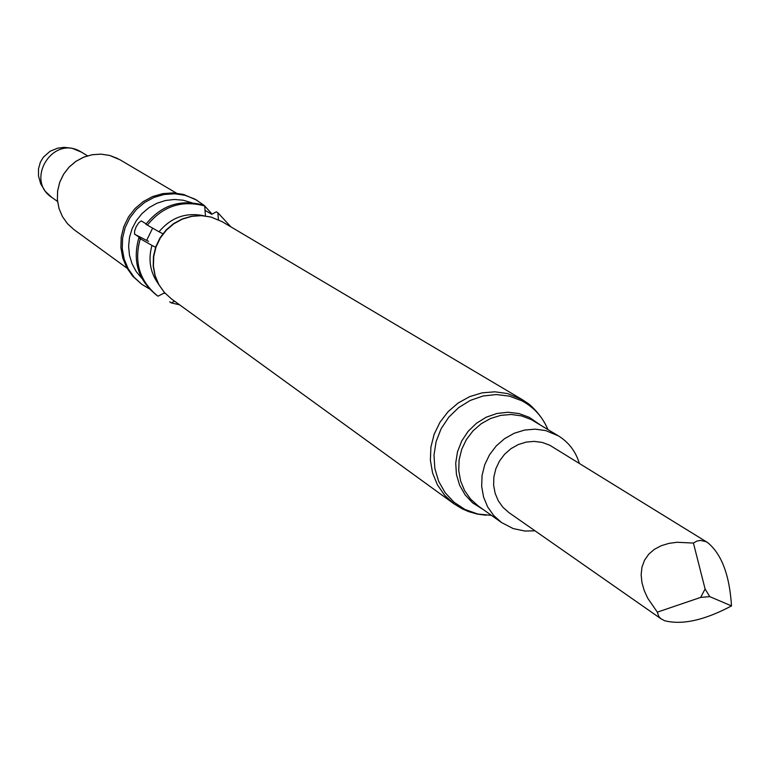 <?xml version="1.0" encoding="UTF-8"?>
<svg xmlns="http://www.w3.org/2000/svg" width="770" height="770" viewBox="0 0 770 770"><rect width="100%" height="100%" fill="white"/><g stroke="black" fill="none" stroke-linecap="round" stroke-linejoin="round"><path stroke-width="1.16" d="M705.763 541.57L700.276 540.405L696.735 541.146L693.433 543.081L677.051 542.263L668.928 543.379L661.266 545.699L654.423 549.299L648.754 554.169L644.538 560.185L641.978 567.144L641.14 574.738L641.959 582.669L644.249 590.619L647.772 598.309L657.339 612.15L658.774 616.472L660.862 618.666L664.423 620.668C682.047 625.23 704.406 620.312 731.5 605.913C729.594 575.277 721.663 554.179 707.678 542.59L705.763 541.57M661.382 619.051L508.999 512.656L502.993 507.353L498.296 500.808L495.129 493.31L493.628 485.206L493.878 476.861L495.87 468.68L499.499 461.018L504.6 454.252L510.953 448.679L518.249 444.569L526.151 442.096L534.293 441.383L542.311 442.452L549.818 445.262L707.678 542.59M535.006 530.809L524.89 531.04L513.147 528.557L501.54 522.551L493.734 515.544L487.651 506.92L483.57 497.064L481.673 486.419L482.058 475.494L484.725 464.772L489.528 454.762L496.255 445.917L504.6 438.65L514.177 433.279L524.534 430.074L535.208 429.159L545.709 430.584L558.471 435.907C568.78 442.346 575.729 451.49 579.338 463.347M657.339 612.15L700.681 597.395L709.747 596.635L705.089 588.963L693.433 543.081M700.681 597.395L705.089 588.963M709.747 596.635L731.5 605.913M174.569 301.176L171.209 302.88L179.602 304.824M171.209 302.88L169.727 301.811M230.856 226.832L217.862 212.732L218.43 219.71M205.022 210.326L211.76 214.33L216.303 211.817L217.862 212.732M191.672 202.712L183.183 200.219L174.328 199.469L165.454 200.498L156.897 203.261L149.005 207.65L142.065 213.492L136.367 220.586L132.132 228.623L129.514 237.304L128.619 246.304L129.476 255.245L132.065 263.802L136.261 271.637L141.921 278.442M146.146 223.868L141.218 220.923L138.908 222.645L136.261 226.505L134.644 230.962L134.519 233.965L140.496 238.228L138.87 237.786C132.344 260.895 138.071 279.905 156.079 294.794L158.004 296.209L164.645 292.773M212.087 214.147L204.233 205.426L194.791 199.045L185.05 195.31L174.694 193.77L164.174 194.492L153.99 197.438L144.606 202.491L136.434 209.421L129.861 217.9L125.173 227.564L122.603 237.949L122.247 248.594L124.134 259.009L128.167 268.72L134.163 277.296L141.844 284.351L149.409 288.894M197.072 200.296L183.578 194.444L173.231 192.904L162.74 193.626L152.576 196.571L143.201 201.615L135.039 208.526L128.475 216.996L123.806 226.63L121.236 237.006L120.89 247.632L122.767 258.027L126.79 267.729L132.777 276.286L141.844 284.351M138.87 237.786L140.294 238.748C133.749 261.906 139.495 280.944 157.523 295.863M140.294 238.748L151.979 245.418C147.946 259.644 150.16 272.59 158.62 284.284M155.598 247.257L151.979 245.418M163.827 293.197L165.184 293.36M205.436 215.927L204.705 205.965L203.165 205.061C180.276 198.91 161.18 205.301 145.867 224.243L159.024 231.789C170.988 217.487 185.868 212.135 203.675 215.725M204.705 205.965C181.778 199.805 162.643 206.206 147.311 225.187M162.865 233.743L159.024 231.789M146.666 240.413L152.604 228.17M501.54 522.551L478.257 505.986L470.595 499.114L464.618 490.654L460.604 480.981L458.737 470.557L459.113 459.844L461.711 449.343L466.408 439.535L473.001 430.873L481.183 423.75L490.567 418.505L500.731 415.367L511.203 414.481L521.502 415.887L531.156 419.515L558.471 435.907M483.541 509.75L472.559 502.839L465.07 494.812L459.594 485.177L456.427 474.416L455.715 463.088L457.515 451.749L461.731 440.969L468.15 431.316L476.447 423.259L486.197 417.215L496.91 413.48L508.056 412.239L519.047 413.567L529.346 417.369L539.577 424.472M491.433 515.371L477.785 514.023L464.964 509.461L454.088 502.29L445.156 492.742L438.631 481.279L434.848 468.487L433.991 455.003L436.128 441.508L441.133 428.697L448.766 417.205L458.641 407.628L470.249 400.439L483.002 396.011L496.265 394.548L509.345 396.136L521.598 400.679C533.735 407.07 542.494 416.676 547.865 429.487M461.798 508.556L453.992 503.821L444.675 495.312L437.437 484.888L432.586 473.011L430.382 460.219L430.902 447.101L434.145 434.261L439.959 422.278L448.073 411.7L458.121 403.028L469.642 396.646L482.097 392.854L494.918 391.815L507.526 393.557L522.407 399.707L222.299 221.76L211.028 217.053L201.509 215.658L191.845 216.341L182.49 219.075L173.866 223.752L166.368 230.143L160.343 237.969L156.06 246.862L153.721 256.429L153.423 266.218L155.184 275.785L158.928 284.698L164.462 292.552L171.556 298.981L164.424 292.523L158.832 284.659L155.04 275.727L153.22 266.141L153.471 256.323L155.781 246.727L160.064 237.805L166.108 229.97L173.635 223.579L182.307 218.921L191.701 216.216L201.403 215.571L210.961 217.015L222.299 221.76M176.417 193.135L119.879 159.717L109.658 155.444L100.995 154.144L92.207 154.731L83.709 157.186L75.883 161.392L69.079 167.157L63.621 174.222L59.742 182.278L57.644 190.931L57.394 199.805L59.02 208.487L62.437 216.591L67.5 223.733L73.959 229.604L127.079 268.23M87.52 155.819L79.955 151.267C52.225 135.443 25.025 180.305 51.917 197.495L57.529 201.442M205.523 210.643L205.109 211.442M148.581 241.385L134.769 234.35M171.556 298.981L453.992 503.821L462.241 508.845L468.718 511.646L477.208 514.062L485.947 515.226M545.535 424.472C537.2 409.043 525.063 401.18 527.479 403.066L522.407 399.707M73.959 229.604L67.519 223.762L62.466 216.649L59.03 208.574L57.375 199.892L57.596 190.999L59.694 182.307L63.573 174.213L69.059 167.109L75.893 161.334L83.757 157.128L92.275 154.703L101.043 154.135L109.686 155.444L117.829 158.582M81.659 152.229L71.957 148.215L64.16 147.349L57.692 148.158L50.06 151.267L43.332 157.234L40.358 162.22L38.5 168.813L38.5 176.003L40.714 183.876L45.295 191.345L51.917 197.495"/></g></svg>
